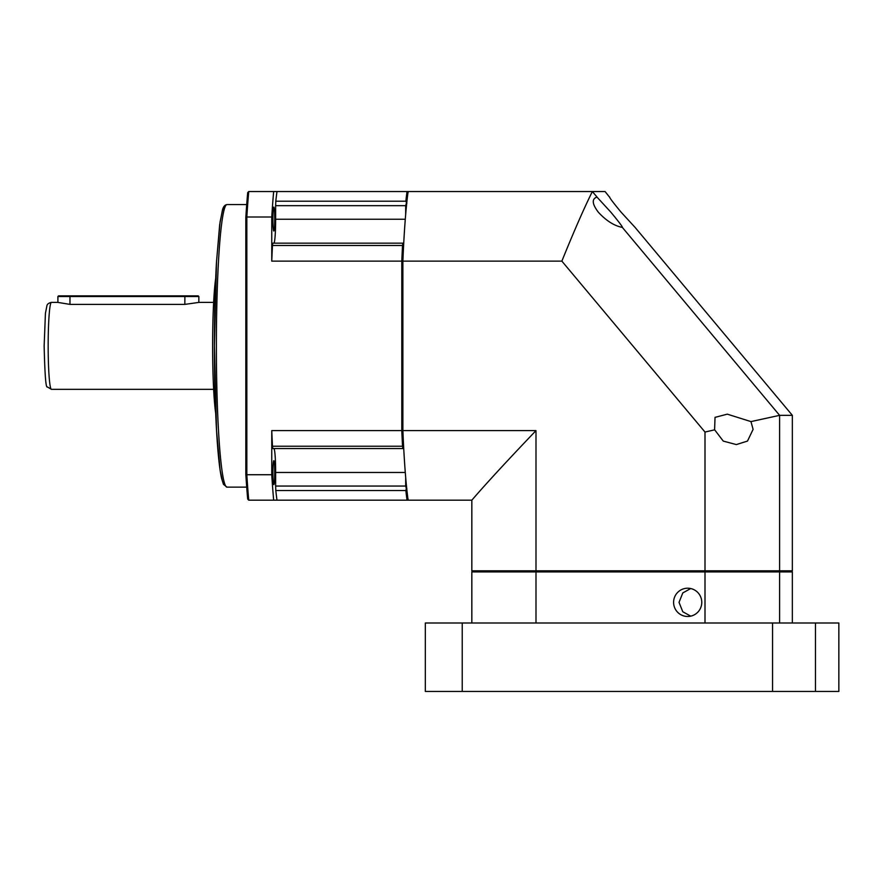 <?xml version="1.0" encoding="UTF-8"?>
<svg xmlns="http://www.w3.org/2000/svg" width="883" height="883" viewBox="0 0 883 883"><rect width="100%" height="100%" fill="white"/><g stroke="black" fill="none" stroke-linecap="round" stroke-linejoin="round"><path stroke-width="1.32" d="M274.723 219.061A11.954 0.894 -90 0 1 273.829 231.015A11.954 0.894 -90 0 1 272.924 219.061A11.954 0.894 -90 0 1 273.829 207.108A11.954 0.894 -90 0 1 274.723 219.061M274.723 472.659A11.954 0.894 -90 0 1 273.829 484.612A11.954 0.894 -90 0 1 272.924 472.659A11.954 0.894 -90 0 1 273.829 460.705A11.954 0.894 -90 0 1 274.723 472.659M215.684 278.443A76.07 5.717 90 0 0 212.615 345.86A76.07 5.717 90 0 0 215.684 413.277M198.863 302.405L184.834 304.392L69.967 304.392L57.903 302.405L57.903 296.522L69.967 296.522L70.011 295.871L58.554 295.871L57.903 296.522M213.642 302.394L198.818 302.394L198.863 296.522L69.967 296.522L69.967 304.392M406.842 203.421L405.86 201.214A176.059 13.234 90 0 1 407.03 191.545L276.986 191.545A176.059 13.234 90 0 0 275.805 201.214L275.639 205.673L405.683 205.673L406.335 203.178M405.683 205.673L405.683 214.414M408.134 192.626L407.03 191.545L605.076 191.545L609.513 197.097M408.134 499.105L407.03 500.186L419.767 500.186M406.842 488.31L406.335 488.553L405.683 486.047L275.639 486.047L275.639 472.471A23.907 1.799 90 0 0 273.84 448.564L403.741 448.564L402.869 448.564L402.527 446.224A176.059 13.234 90 0 1 401.798 430.606L271.754 430.606A176.059 13.234 90 0 0 272.483 446.224L402.527 446.224M405.86 490.518L275.805 490.518A176.059 13.234 90 0 0 276.986 500.186L407.03 500.186A176.059 13.234 90 0 1 405.86 490.518L406.335 488.553M405.683 477.317L405.683 486.047M402.968 430.33L401.798 430.606L401.798 261.125L271.754 261.125L271.754 216.997L246.832 216.997L246.832 474.734L271.754 474.734L271.754 430.606M402.968 261.401L401.798 261.125A176.059 13.234 90 0 1 402.527 245.496L402.869 243.167L272.814 243.167L272.483 245.496A176.059 13.234 90 0 0 271.754 261.125M403.741 243.167L402.869 243.167M273.84 243.167A23.907 1.799 90 0 0 275.639 219.249L275.639 205.673M248.741 191.545A201.059 15.11 90 0 0 246.832 216.997L245.827 217.384A199.966 15.022 90 0 1 247.693 192.626L248.741 191.545L276.986 191.545M292.869 448.564L293.884 448.564M276.986 500.186L248.741 500.186L247.693 499.105A199.966 15.022 90 0 1 245.827 474.337L246.832 474.734A201.059 15.11 90 0 0 248.741 500.186M272.483 446.224L272.814 448.564L402.869 448.564M273.664 191.545A201.059 15.11 90 0 0 271.754 216.997M273.664 500.186A201.059 15.11 -90 0 1 271.754 474.734M275.805 490.518L275.639 486.047M245.827 217.384L245.827 474.337M198.863 296.522L198.211 295.871L70.011 295.871M609.568 197.008L609.7 197.064C609.16 197.306 612.979 202.362 621.146 212.229L635.076 227.395L792.349 415.341L792.349 570.826L471.831 570.826L471.831 500.186C486.025 483.718 507.416 460.518 535.992 430.606L535.992 570.826M779.612 570.826L779.612 415.341L750.958 421.599L727.305 414.16L715.031 417.361L714.59 429.844M750.958 421.599L753.1 429.37L747.493 441.07L736.345 444.579L723.254 441.092L714.667 429.822L704.998 432.052L704.998 570.826M792.349 415.341L779.612 415.341L622.338 227.395C622.879 227.152 619.06 222.097 610.893 212.229L596.963 197.064C591.621 198.907 592.085 203.962 598.343 212.229C606.323 220.827 614.314 225.882 622.338 227.395L622.471 227.439M471.831 500.186L408.112 500.186A176.059 13.234 -90 0 1 402.88 430.606L402.88 261.125A176.059 13.234 -90 0 1 408.112 191.545M402.88 430.606L535.992 430.606M402.88 261.125L561.864 261.125L704.998 432.052M561.864 261.125C574.016 231.125 584.171 207.924 592.35 191.545L597.018 197.008M690.716 616.146L682.791 611.753L679.027 602.349L682.802 592.923L690.716 588.542M673.597 602.349A14.128 14.084 -90 0 0 687.68 616.477A14.128 14.084 -90 0 0 701.775 602.349A14.128 14.084 -90 0 0 687.68 588.21A14.128 14.084 -90 0 0 673.597 602.349M462.228 691.455L462.228 622.99L425.33 622.99L425.33 691.455L838.85 691.455L838.85 622.99L772.559 622.99L772.559 691.455M462.228 622.99L772.559 622.99M815.462 691.455L815.462 622.99M535.992 622.99L535.992 571.919L471.831 571.919L471.831 622.99M536.356 570.826L535.992 571.919L704.998 571.919L704.998 622.99M779.612 622.99L779.612 571.919L704.998 571.919L704.8 570.826M778.552 570.826L779.612 571.919L792.349 571.919L792.349 622.99M471.831 571.919L472.935 570.826M792.349 571.919L791.245 570.826M225.121 206.81L222.505 210.253L220.099 221.854L216.545 261.169L214.381 345.86L216.545 430.562L220.099 469.866L222.505 481.467L225.121 484.922M216.379 345.86A141.28 10.618 90 0 0 226.997 487.14L223.476 484.359L221.611 478.498C219.955 471.136 218.531 459.292 217.339 442.979C215.397 415.716 214.414 383.343 214.37 345.86C214.392 315.308 215.077 287.681 216.423 262.957L219.668 224.69L222.417 210.165C223.244 206.754 224.768 204.9 226.997 204.58A141.28 10.618 90 0 0 216.379 345.86M48.168 345.86A43.477 3.267 90 0 0 51.435 389.337L47.351 386.931C45.883 388.531 44.823 374.834 44.15 345.86L45.43 313.31L46.942 305.584C47.329 304.039 48.819 302.968 51.435 302.394A43.477 3.267 90 0 0 48.168 345.86M184.834 304.392L184.889 295.871M405.286 219.249L275.639 219.249M275.805 201.214L405.86 201.214M275.639 472.471L405.286 472.471M402.527 245.496L272.483 245.496M226.997 204.58L246.71 204.58M57.903 302.394L51.435 302.394M226.997 487.14L246.71 487.14M213.642 389.337L51.435 389.337"/></g></svg>

